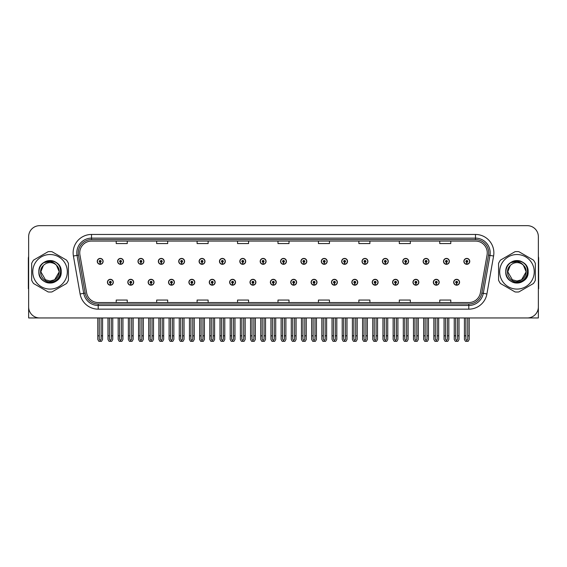 <?xml version="1.0" encoding="UTF-8"?>
<svg xmlns="http://www.w3.org/2000/svg" width="567" height="567" viewBox="0 0 567 567"><rect width="100%" height="100%" fill="white"/><g stroke="black" fill="none" stroke-linecap="round" stroke-linejoin="round"><path stroke-width="0.85" d="M412.953 282.253A2.941 2.941 0 0 0 415.894 285.194A2.941 2.941 0 0 0 418.836 282.253A2.941 2.941 0 0 0 415.894 279.311A2.941 2.941 0 0 0 412.953 282.253M392.584 282.253A2.941 2.941 0 0 0 395.525 285.194A2.941 2.941 0 0 0 398.466 282.253A2.941 2.941 0 0 0 395.525 279.311A2.941 2.941 0 0 0 392.584 282.253M372.214 282.253A2.941 2.941 0 0 0 375.156 285.194A2.941 2.941 0 0 0 378.097 282.253A2.941 2.941 0 0 0 375.156 279.311A2.941 2.941 0 0 0 372.214 282.253M351.845 282.253A2.941 2.941 0 0 0 354.786 285.194A2.941 2.941 0 0 0 357.727 282.253A2.941 2.941 0 0 0 354.786 279.311A2.941 2.941 0 0 0 351.845 282.253M331.475 282.253A2.941 2.941 0 0 0 334.417 285.194A2.941 2.941 0 0 0 337.358 282.253A2.941 2.941 0 0 0 334.417 279.311A2.941 2.941 0 0 0 331.475 282.253M311.113 282.253A2.941 2.941 0 0 0 314.054 285.194A2.941 2.941 0 0 0 316.996 282.253A2.941 2.941 0 0 0 314.054 279.311A2.941 2.941 0 0 0 311.113 282.253M290.743 282.253A2.941 2.941 0 0 0 293.685 285.194A2.941 2.941 0 0 0 296.626 282.253A2.941 2.941 0 0 0 293.685 279.311A2.941 2.941 0 0 0 290.743 282.253M270.374 282.253A2.941 2.941 0 0 0 273.315 285.194A2.941 2.941 0 0 0 276.257 282.253A2.941 2.941 0 0 0 273.315 279.311A2.941 2.941 0 0 0 270.374 282.253M250.004 282.253A2.941 2.941 0 0 0 252.946 285.194A2.941 2.941 0 0 0 255.887 282.253A2.941 2.941 0 0 0 252.946 279.311A2.941 2.941 0 0 0 250.004 282.253M229.642 282.253A2.941 2.941 0 0 0 232.583 285.194A2.941 2.941 0 0 0 235.525 282.253A2.941 2.941 0 0 0 232.583 279.311A2.941 2.941 0 0 0 229.642 282.253M209.273 282.253A2.941 2.941 0 0 0 212.214 285.194A2.941 2.941 0 0 0 215.155 282.253A2.941 2.941 0 0 0 212.214 279.311A2.941 2.941 0 0 0 209.273 282.253M188.903 282.253A2.941 2.941 0 0 0 191.844 285.194A2.941 2.941 0 0 0 194.786 282.253A2.941 2.941 0 0 0 191.844 279.311A2.941 2.941 0 0 0 188.903 282.253M168.534 282.253A2.941 2.941 0 0 0 171.475 285.194A2.941 2.941 0 0 0 174.416 282.253A2.941 2.941 0 0 0 171.475 279.311A2.941 2.941 0 0 0 168.534 282.253M148.164 282.253A2.941 2.941 0 0 0 151.105 285.194A2.941 2.941 0 0 0 154.047 282.253A2.941 2.941 0 0 0 151.105 279.311A2.941 2.941 0 0 0 148.164 282.253M127.802 282.253A2.941 2.941 0 0 0 130.743 285.194A2.941 2.941 0 0 0 133.684 282.253A2.941 2.941 0 0 0 130.743 279.311A2.941 2.941 0 0 0 127.802 282.253M107.432 282.253A2.941 2.941 0 0 0 110.374 285.194A2.941 2.941 0 0 0 113.315 282.253A2.941 2.941 0 0 0 110.374 279.311A2.941 2.941 0 0 0 107.432 282.253M433.316 282.253A2.941 2.941 0 0 0 436.257 285.194A2.941 2.941 0 0 0 439.198 282.253A2.941 2.941 0 0 0 436.257 279.311A2.941 2.941 0 0 0 433.316 282.253M443.5 261.366A2.941 2.941 0 0 0 446.442 264.307A2.941 2.941 0 0 0 449.383 261.366A2.941 2.941 0 0 0 446.442 258.424A2.941 2.941 0 0 0 443.5 261.366M423.131 261.366A2.941 2.941 0 0 0 426.072 264.307A2.941 2.941 0 0 0 429.013 261.366A2.941 2.941 0 0 0 426.072 258.424A2.941 2.941 0 0 0 423.131 261.366M402.768 261.366A2.941 2.941 0 0 0 405.71 264.307A2.941 2.941 0 0 0 408.651 261.366A2.941 2.941 0 0 0 405.71 258.424A2.941 2.941 0 0 0 402.768 261.366M382.399 261.366A2.941 2.941 0 0 0 385.34 264.307A2.941 2.941 0 0 0 388.282 261.366A2.941 2.941 0 0 0 385.34 258.424A2.941 2.941 0 0 0 382.399 261.366M362.029 261.366A2.941 2.941 0 0 0 364.971 264.307A2.941 2.941 0 0 0 367.912 261.366A2.941 2.941 0 0 0 364.971 258.424A2.941 2.941 0 0 0 362.029 261.366M341.66 261.366A2.941 2.941 0 0 0 344.601 264.307A2.941 2.941 0 0 0 347.543 261.366A2.941 2.941 0 0 0 344.601 258.424A2.941 2.941 0 0 0 341.66 261.366M321.298 261.366A2.941 2.941 0 0 0 324.239 264.307A2.941 2.941 0 0 0 327.18 261.366A2.941 2.941 0 0 0 324.239 258.424A2.941 2.941 0 0 0 321.298 261.366M300.928 261.366A2.941 2.941 0 0 0 303.869 264.307A2.941 2.941 0 0 0 306.811 261.366A2.941 2.941 0 0 0 303.869 258.424A2.941 2.941 0 0 0 300.928 261.366M280.559 261.366A2.941 2.941 0 0 0 283.5 264.307A2.941 2.941 0 0 0 286.441 261.366A2.941 2.941 0 0 0 283.5 258.424A2.941 2.941 0 0 0 280.559 261.366M260.189 261.366A2.941 2.941 0 0 0 263.131 264.307A2.941 2.941 0 0 0 266.072 261.366A2.941 2.941 0 0 0 263.131 258.424A2.941 2.941 0 0 0 260.189 261.366M239.82 261.366A2.941 2.941 0 0 0 242.761 264.307A2.941 2.941 0 0 0 245.702 261.366A2.941 2.941 0 0 0 242.761 258.424A2.941 2.941 0 0 0 239.82 261.366M219.457 261.366A2.941 2.941 0 0 0 222.399 264.307A2.941 2.941 0 0 0 225.34 261.366A2.941 2.941 0 0 0 222.399 258.424A2.941 2.941 0 0 0 219.457 261.366M199.088 261.366A2.941 2.941 0 0 0 202.029 264.307A2.941 2.941 0 0 0 204.97 261.366A2.941 2.941 0 0 0 202.029 258.424A2.941 2.941 0 0 0 199.088 261.366M178.718 261.366A2.941 2.941 0 0 0 181.66 264.307A2.941 2.941 0 0 0 184.601 261.366A2.941 2.941 0 0 0 181.66 258.424A2.941 2.941 0 0 0 178.718 261.366M158.349 261.366A2.941 2.941 0 0 0 161.29 264.307A2.941 2.941 0 0 0 164.232 261.366A2.941 2.941 0 0 0 161.29 258.424A2.941 2.941 0 0 0 158.349 261.366M137.987 261.366A2.941 2.941 0 0 0 140.928 264.307A2.941 2.941 0 0 0 143.869 261.366A2.941 2.941 0 0 0 140.928 258.424A2.941 2.941 0 0 0 137.987 261.366M117.617 261.366A2.941 2.941 0 0 0 120.558 264.307A2.941 2.941 0 0 0 123.5 261.366A2.941 2.941 0 0 0 120.558 258.424A2.941 2.941 0 0 0 117.617 261.366M97.248 261.366A2.941 2.941 0 0 0 100.189 264.307A2.941 2.941 0 0 0 103.13 261.366A2.941 2.941 0 0 0 100.189 258.424A2.941 2.941 0 0 0 97.248 261.366M453.685 282.253A2.941 2.941 0 0 0 456.626 285.194A2.941 2.941 0 0 0 459.568 282.253A2.941 2.941 0 0 0 456.626 279.311A2.941 2.941 0 0 0 453.685 282.253M463.87 261.366A2.941 2.941 0 0 0 466.811 264.307A2.941 2.941 0 0 0 469.752 261.366A2.941 2.941 0 0 0 466.811 258.424A2.941 2.941 0 0 0 463.87 261.366M505.197 317.952L538.359 317.952L538.359 236.701A11.028 11.028 0 0 0 527.324 225.666L39.676 225.666A11.028 11.028 0 0 0 28.641 236.701L28.641 317.952L61.803 317.952M79.749 252.839A11.765 11.765 0 0 1 91.514 241.074L475.486 241.074A11.765 11.765 0 0 1 487.074 254.881L480.384 292.82A11.765 11.765 0 0 1 468.796 302.544L98.204 302.544A11.765 11.765 0 0 1 86.616 292.82L79.926 254.881A11.765 11.765 0 0 1 79.749 252.839M78.274 252.839A13.232 13.232 0 0 0 78.48 255.136L85.17 293.075A13.232 13.232 0 0 0 98.204 304.018L468.796 304.018A13.232 13.232 0 0 0 481.83 293.075L488.52 255.136A13.232 13.232 0 0 0 475.486 239.6L91.514 239.6A13.232 13.232 0 0 0 78.274 252.839M73.412 256.029A18.385 18.385 0 0 1 91.514 234.454L475.486 234.454A18.385 18.385 0 0 1 493.588 256.029L486.904 293.968A18.385 18.385 0 0 1 468.796 309.164L98.204 309.164A18.385 18.385 0 0 1 80.096 293.968L73.412 256.029L77.027 255.391A14.707 14.707 0 0 1 91.514 238.133L475.486 238.133A14.707 14.707 0 0 1 489.973 255.391L483.282 293.33A14.707 14.707 0 0 1 468.796 305.485L98.204 305.485A14.707 14.707 0 0 1 83.718 293.33L77.027 255.391A14.707 14.707 0 0 1 76.807 252.839M527.324 225.666L39.676 225.666M28.641 236.701L28.641 306.917A11.028 11.028 0 0 0 39.676 317.952L527.324 317.952A11.028 11.028 0 0 0 538.359 306.917L538.359 236.701M277.986 241.074L277.986 243.562L289.014 243.562L289.014 241.074M237.545 241.074L237.545 243.562L248.573 243.562L248.573 241.074M197.103 241.074L197.103 243.562L208.132 243.562L208.132 241.074M156.662 241.074L156.662 243.562L167.69 243.562L167.69 241.074M116.221 241.074L116.221 243.562L127.249 243.562L127.249 241.074M318.427 241.074L318.427 243.562L329.455 243.562L329.455 241.074M358.868 241.074L358.868 243.562L369.897 243.562L369.897 241.074M399.31 241.074L399.31 243.562L410.338 243.562L410.338 241.074M439.751 241.074L439.751 243.562L450.779 243.562L450.779 241.074M289.014 302.544L289.014 300.056L277.986 300.056L277.986 302.544M248.573 302.544L248.573 300.056L237.545 300.056L237.545 302.544M208.132 302.544L208.132 300.056L197.103 300.056L197.103 302.544M167.69 302.544L167.69 300.056L156.662 300.056L156.662 302.544M127.249 302.544L127.249 300.056L116.221 300.056L116.221 302.544M329.455 302.544L329.455 300.056L318.427 300.056L318.427 302.544M369.897 302.544L369.897 300.056L358.868 300.056L358.868 302.544M410.338 302.544L410.338 300.056L399.31 300.056L399.31 302.544M450.779 302.544L450.779 300.056L439.751 300.056L439.751 302.544M457.548 317.952L457.548 339.229L456.626 340.54L455.705 339.229L455.705 335.82L454.238 335.82L454.238 339.491L455.301 341.334L457.959 341.334L459.015 339.491L459.015 317.952M456.584 283.167L456.506 285.003A2.757 2.757 0 0 1 453.869 282.253A2.757 2.757 0 0 1 456.626 279.496A2.757 2.757 0 0 1 459.383 282.253A2.757 2.757 0 0 1 456.747 285.003L456.669 283.167A0.921 0.921 0 0 0 457.548 282.253A0.921 0.921 0 0 0 456.626 281.331A0.921 0.921 0 0 0 455.705 282.253A0.921 0.921 0 0 0 456.584 283.167L456.612 282.614A0.369 0.369 0 0 1 456.258 282.253A0.369 0.369 0 0 1 456.626 281.884A0.369 0.369 0 0 1 456.995 282.253A0.369 0.369 0 0 1 456.641 282.614L456.669 283.167M454.238 317.952L454.238 335.82M455.705 317.952L455.705 335.82M457.548 335.82L459.015 335.82M467.732 317.952L467.732 339.229L466.811 340.54L465.89 339.229L465.89 335.82L464.423 335.82L464.423 339.491L465.486 341.334L468.136 341.334L469.2 339.491L469.2 317.952M466.769 262.287L466.691 264.123A2.757 2.757 0 0 1 464.054 261.366A2.757 2.757 0 0 1 466.811 258.609A2.757 2.757 0 0 1 469.568 261.366A2.757 2.757 0 0 1 466.932 264.123L466.854 262.287A0.921 0.921 0 0 0 467.732 261.366A0.921 0.921 0 0 0 466.811 260.451A0.921 0.921 0 0 0 465.89 261.366A0.921 0.921 0 0 0 466.769 262.287L466.797 261.734A0.369 0.369 0 0 1 466.443 261.366A0.369 0.369 0 0 1 466.811 260.997A0.369 0.369 0 0 1 467.18 261.366A0.369 0.369 0 0 1 466.825 261.734L466.854 262.287M464.423 317.952L464.423 335.82M465.89 317.952L465.89 335.82M467.732 335.82L469.2 335.82M437.178 317.952L437.178 339.229L436.257 340.54L435.343 339.229L435.343 335.82L433.868 335.82L433.868 339.491L434.932 341.334L437.589 341.334L438.645 339.491L438.645 317.952M436.221 283.167L436.136 285.003A2.757 2.757 0 0 1 433.5 282.253A2.757 2.757 0 0 1 436.257 279.496A2.757 2.757 0 0 1 439.014 282.253A2.757 2.757 0 0 1 436.377 285.003L436.299 283.167A0.921 0.921 0 0 0 437.178 282.253A0.921 0.921 0 0 0 436.257 281.331A0.921 0.921 0 0 0 435.343 282.253A0.921 0.921 0 0 0 436.221 283.167L436.243 282.614A0.369 0.369 0 0 1 435.888 282.253A0.369 0.369 0 0 1 436.257 281.884A0.369 0.369 0 0 1 436.625 282.253A0.369 0.369 0 0 1 436.278 282.614L436.299 283.167M433.868 317.952L433.868 335.82M435.343 317.952L435.343 335.82M437.178 335.82L438.645 335.82M416.809 317.952L416.809 339.229L415.894 340.54L414.973 339.229L414.973 335.82L413.499 335.82L413.499 339.491L414.562 341.334L417.22 341.334L418.283 339.491L418.283 317.952M415.852 283.167L415.774 285.003A2.757 2.757 0 0 1 413.13 282.253A2.757 2.757 0 0 1 415.894 279.496A2.757 2.757 0 0 1 418.652 282.253A2.757 2.757 0 0 1 416.015 285.003L415.93 283.167A0.921 0.921 0 0 0 416.809 282.253A0.921 0.921 0 0 0 415.894 281.331A0.921 0.921 0 0 0 414.973 282.253A0.921 0.921 0 0 0 415.852 283.167L415.873 282.614A0.369 0.369 0 0 1 415.526 282.253A0.369 0.369 0 0 1 415.894 281.884A0.369 0.369 0 0 1 416.256 282.253A0.369 0.369 0 0 1 415.909 282.614L415.93 283.167M413.499 317.952L413.499 335.82M414.973 317.952L414.973 335.82M416.809 335.82L418.283 335.82M396.439 317.952L396.439 339.229L395.525 340.54L394.604 339.229L394.604 335.82L393.137 335.82L393.137 339.491L394.193 341.334L396.85 341.334L397.914 339.491L397.914 317.952M395.483 283.167L395.405 285.003A2.757 2.757 0 0 1 392.768 282.253A2.757 2.757 0 0 1 395.525 279.496A2.757 2.757 0 0 1 398.282 282.253A2.757 2.757 0 0 1 395.646 285.003L395.56 283.167A0.921 0.921 0 0 0 396.439 282.253A0.921 0.921 0 0 0 395.525 281.331A0.921 0.921 0 0 0 394.604 282.253A0.921 0.921 0 0 0 395.483 283.167L395.511 282.614A0.369 0.369 0 0 1 395.156 282.253A0.369 0.369 0 0 1 395.525 281.884A0.369 0.369 0 0 1 395.894 282.253A0.369 0.369 0 0 1 395.539 282.614L395.56 283.167M393.137 317.952L393.137 335.82M394.604 317.952L394.604 335.82M396.439 335.82L397.914 335.82M447.363 317.952L447.363 339.229L446.442 340.54L445.527 339.229L445.527 335.82L444.053 335.82L444.053 339.491L445.116 341.334L447.774 341.334L448.83 339.491L448.83 317.952M446.406 262.287L446.321 264.123A2.757 2.757 0 0 1 443.685 261.366A2.757 2.757 0 0 1 446.442 258.609A2.757 2.757 0 0 1 449.199 261.366A2.757 2.757 0 0 1 446.562 264.123L446.484 262.287A0.921 0.921 0 0 0 447.363 261.366A0.921 0.921 0 0 0 446.442 260.451A0.921 0.921 0 0 0 445.527 261.366A0.921 0.921 0 0 0 446.406 262.287L446.427 261.734A0.369 0.369 0 0 1 446.073 261.366A0.369 0.369 0 0 1 446.442 260.997A0.369 0.369 0 0 1 446.81 261.366A0.369 0.369 0 0 1 446.456 261.734L446.484 262.287M444.053 317.952L444.053 335.82M445.527 317.952L445.527 335.82M447.363 335.82L448.83 335.82M426.994 317.952L426.994 339.229L426.072 340.54L425.158 339.229L425.158 335.82L423.684 335.82L423.684 339.491L424.747 341.334L427.405 341.334L428.468 339.491L428.468 317.952M426.037 262.287L425.952 264.123A2.757 2.757 0 0 1 423.315 261.366A2.757 2.757 0 0 1 426.072 258.609A2.757 2.757 0 0 1 428.829 261.366A2.757 2.757 0 0 1 426.193 264.123L426.115 262.287A0.921 0.921 0 0 0 426.994 261.366A0.921 0.921 0 0 0 426.072 260.451A0.921 0.921 0 0 0 425.158 261.366A0.921 0.921 0 0 0 426.037 262.287L426.058 261.734A0.369 0.369 0 0 1 425.711 261.366A0.369 0.369 0 0 1 426.072 260.997A0.369 0.369 0 0 1 426.441 261.366A0.369 0.369 0 0 1 426.093 261.734L426.115 262.287M423.684 317.952L423.684 335.82M425.158 317.952L425.158 335.82M426.994 335.82L428.468 335.82M406.624 317.952L406.624 339.229L405.71 340.54L404.788 339.229L404.788 335.82L403.314 335.82L403.314 339.491L404.377 341.334L407.035 341.334L408.098 339.491L408.098 317.952M405.667 262.287L405.589 264.123A2.757 2.757 0 0 1 402.953 261.366A2.757 2.757 0 0 1 405.71 258.609A2.757 2.757 0 0 1 408.467 261.366A2.757 2.757 0 0 1 405.83 264.123L405.745 262.287A0.921 0.921 0 0 0 406.624 261.366A0.921 0.921 0 0 0 405.71 260.451A0.921 0.921 0 0 0 404.788 261.366A0.921 0.921 0 0 0 405.667 262.287L405.688 261.734A0.369 0.369 0 0 1 405.341 261.366A0.369 0.369 0 0 1 405.71 260.997A0.369 0.369 0 0 1 406.078 261.366A0.369 0.369 0 0 1 405.724 261.734L405.745 262.287M403.314 317.952L403.314 335.82M404.788 317.952L404.788 335.82M406.624 335.82L408.098 335.82M386.262 317.952L386.262 339.229L385.34 340.54L384.419 339.229L384.419 335.82L382.952 335.82L382.952 339.491L384.008 341.334L386.666 341.334L387.729 339.491L387.729 317.952M385.298 262.287L385.22 264.123A2.757 2.757 0 0 1 382.583 261.366A2.757 2.757 0 0 1 385.34 258.609A2.757 2.757 0 0 1 388.097 261.366A2.757 2.757 0 0 1 385.461 264.123L385.383 262.287A0.921 0.921 0 0 0 386.262 261.366A0.921 0.921 0 0 0 385.34 260.451A0.921 0.921 0 0 0 384.419 261.366A0.921 0.921 0 0 0 385.298 262.287L385.326 261.734A0.369 0.369 0 0 1 384.972 261.366A0.369 0.369 0 0 1 385.34 260.997A0.369 0.369 0 0 1 385.709 261.366A0.369 0.369 0 0 1 385.354 261.734L385.383 262.287M382.952 317.952L382.952 335.82M384.419 317.952L384.419 335.82M386.262 335.82L387.729 335.82M28.641 295.336L28.641 291.665M28.641 288.702A7.35 7.35 0 0 0 28.35 288.723L28.35 258.573A7.35 7.35 0 0 1 28.641 256.518M538.359 291.665L538.359 295.336M538.359 256.518A7.35 7.35 0 0 1 538.65 258.573L538.65 288.723A7.35 7.35 0 0 0 538.359 288.702M50.045 289.085A17.279 17.279 0 0 0 67.324 271.806A17.279 17.279 0 0 0 50.045 254.526A17.279 17.279 0 0 0 32.758 271.806A17.279 17.279 0 0 0 50.045 289.085M50.045 292.026A20.221 20.221 0 0 0 51.937 291.941L66.53 283.514A20.221 20.221 0 0 0 68.423 280.233L68.423 263.386A20.221 20.221 0 0 0 66.53 260.104L51.937 251.677A20.221 20.221 0 0 0 48.145 251.677L33.552 260.104A20.221 20.221 0 0 0 31.66 263.386L31.66 280.233A20.221 20.221 0 0 0 33.552 283.514L48.145 291.941A20.221 20.221 0 0 0 50.045 292.026M54.737 261.798L53.496 261.174C50.619 260.281 47.826 260.487 45.112 261.77L43.914 262.599A11.056 11.056 0 0 0 50.045 282.869A11.056 11.056 0 0 0 54.737 261.798C64.702 266.022 61.002 282.756 50.045 281.87C41.972 282.061 37.238 270.962 43.368 265.491L40.852 271.806L45.445 279.772L50.045 280.998L45.445 279.772L40.852 271.806L43.368 265.491L40.852 271.806L45.445 279.772L50.045 280.998L54.638 279.772L59.23 271.806L56.48 265.25A9.192 9.192 0 0 0 43.368 265.491L40.852 271.806M50.045 280.998L54.638 279.772L59.23 271.806L56.48 265.25L59.23 271.806L54.638 279.772L50.045 280.998L54.638 279.772L59.23 271.806L56.48 265.25L59.23 271.806L54.638 279.772L50.045 280.998C57.912 281.402 62.455 270.579 56.48 265.25C54.822 263.18 52.674 261.947 50.045 261.557L43.914 262.599M59.23 271.806L56.48 265.25M52.937 261.011L45.317 261.678L52.937 261.011M61.222 271.806C61.909 257.383 38.173 257.383 38.861 271.806C38.478 280.077 48.663 285.952 55.63 281.494C62.98 277.688 62.98 265.93 55.63 262.124C48.663 257.659 38.478 263.542 38.861 271.806C39.01 276.023 40.874 279.255 44.453 281.494C51.42 285.952 61.605 280.077 61.222 271.806C61.605 263.542 51.42 257.659 44.453 262.124C37.103 265.93 37.103 277.688 44.453 281.494C48.181 283.472 51.902 283.472 55.63 281.494C62.98 277.688 62.98 265.93 55.63 262.124C48.663 257.659 38.478 263.542 38.861 271.806C38.173 286.236 61.909 286.236 61.222 271.806C61.605 263.542 51.42 257.659 44.453 262.124C37.103 265.93 37.103 277.688 44.453 281.494C48.181 283.472 51.902 283.472 55.63 281.494C62.98 277.688 62.98 265.93 55.63 262.124C48.663 257.659 38.478 263.542 38.861 271.806C38.478 280.077 48.663 285.952 55.63 281.494C62.98 277.688 62.98 265.93 55.63 262.124C48.663 257.659 38.478 263.542 38.861 271.806C38.173 286.236 61.909 286.236 61.222 271.806C61.605 263.542 51.42 257.659 44.453 262.124C37.103 265.93 37.103 277.688 44.453 281.494C48.181 283.472 51.902 283.472 55.63 281.494C62.98 277.688 62.98 265.93 55.63 262.124C48.663 257.659 38.478 263.542 38.861 271.806C39.01 276.023 40.874 279.255 44.453 281.494C51.42 285.952 61.605 280.077 61.222 271.806C60.896 266.568 58.323 263.024 53.496 261.174M516.955 289.085A17.279 17.279 0 0 0 534.242 271.806A17.279 17.279 0 0 0 516.955 254.526A17.279 17.279 0 0 0 499.676 271.806A17.279 17.279 0 0 0 516.955 289.085M516.955 292.026A20.221 20.221 0 0 0 518.855 291.941L533.448 283.514A20.221 20.221 0 0 0 535.34 280.233L535.34 263.386A20.221 20.221 0 0 0 533.448 260.104L518.855 251.677A20.221 20.221 0 0 0 515.063 251.677L500.47 260.104A20.221 20.221 0 0 0 498.577 263.386L498.577 280.233A20.221 20.221 0 0 0 500.47 283.514L515.063 291.941A20.221 20.221 0 0 0 516.955 292.026M516.955 280.998C524.829 281.402 529.372 270.579 523.398 265.25L526.148 271.806L521.555 279.772L516.955 280.998L521.555 279.772L526.148 271.806L523.398 265.25L526.148 271.806L521.555 279.772L516.955 280.998L512.362 279.772L507.77 271.806L510.286 265.491L507.77 271.806L510.286 265.491L507.77 271.806L512.362 279.772L516.955 280.998L521.555 279.772L526.148 271.806L523.398 265.25A9.192 9.192 0 0 0 510.286 265.491L507.77 271.806L512.362 279.772L516.955 280.998L521.555 279.772L526.148 271.806L523.398 265.25L526.148 271.806M510.286 265.491C504.155 270.962 508.89 282.061 516.955 281.87C527.92 282.756 531.619 266.022 521.654 261.798L520.414 261.174C517.536 260.281 514.744 260.487 512.029 261.77L510.832 262.599A11.056 11.056 0 0 0 516.955 282.869A11.056 11.056 0 0 0 521.654 261.798M510.832 262.599L516.955 261.557C519.592 261.947 521.739 263.18 523.398 265.25M519.854 261.011L512.235 261.678M528.139 271.806C528.827 257.383 505.091 257.383 505.778 271.806C505.395 280.077 515.58 285.952 522.547 281.494C529.897 277.688 529.897 265.93 522.547 262.124C515.58 257.659 505.395 263.542 505.778 271.806C505.927 276.023 507.791 279.255 511.37 281.494C518.337 285.952 528.522 280.077 528.139 271.806C528.522 263.542 518.337 257.659 511.37 262.124C504.02 265.93 504.02 277.688 511.37 281.494C515.098 283.472 518.819 283.472 522.547 281.494C529.897 277.688 529.897 265.93 522.547 262.124C515.58 257.659 505.395 263.542 505.778 271.806C505.091 286.236 528.827 286.236 528.139 271.806C528.522 263.542 518.337 257.659 511.37 262.124C504.02 265.93 504.02 277.688 511.37 281.494C515.098 283.472 518.819 283.472 522.547 281.494C529.897 277.688 529.897 265.93 522.547 262.124C515.58 257.659 505.395 263.542 505.778 271.806C505.395 280.077 515.58 285.952 522.547 281.494C529.897 277.688 529.897 265.93 522.547 262.124C515.58 257.659 505.395 263.542 505.778 271.806C505.091 286.236 528.827 286.236 528.139 271.806C528.522 263.542 518.337 257.659 511.37 262.124C504.02 265.93 504.02 277.688 511.37 281.494C515.098 283.472 518.819 283.472 522.547 281.494C529.897 277.688 529.897 265.93 522.547 262.124C515.58 257.659 505.395 263.542 505.778 271.806C505.927 276.023 507.791 279.255 511.37 281.494C518.337 285.952 528.522 280.077 528.139 271.806C527.813 266.568 525.24 263.024 520.414 261.174M376.077 317.952L376.077 339.229L375.156 340.54L374.234 339.229L374.234 335.82L372.767 335.82L372.767 339.491L373.83 341.334L376.481 341.334L377.544 339.491L377.544 317.952M375.113 283.167L375.035 285.003A2.757 2.757 0 0 1 372.399 282.253A2.757 2.757 0 0 1 375.156 279.496A2.757 2.757 0 0 1 377.913 282.253A2.757 2.757 0 0 1 375.276 285.003L375.198 283.167A0.921 0.921 0 0 0 376.077 282.253A0.921 0.921 0 0 0 375.156 281.331A0.921 0.921 0 0 0 374.234 282.253A0.921 0.921 0 0 0 375.113 283.167L375.141 282.614A0.369 0.369 0 0 1 374.787 282.253A0.369 0.369 0 0 1 375.156 281.884A0.369 0.369 0 0 1 375.524 282.253A0.369 0.369 0 0 1 375.17 282.614L375.198 283.167M372.767 317.952L372.767 335.82M374.234 317.952L374.234 335.82M376.077 335.82L377.544 335.82M355.707 317.952L355.707 339.229L354.786 340.54L353.872 339.229L353.872 335.82L352.398 335.82L352.398 339.491L353.461 341.334L356.119 341.334L357.175 339.491L357.175 317.952M354.751 283.167L354.666 285.003A2.757 2.757 0 0 1 352.029 282.253A2.757 2.757 0 0 1 354.786 279.496A2.757 2.757 0 0 1 357.543 282.253A2.757 2.757 0 0 1 354.907 285.003L354.829 283.167A0.921 0.921 0 0 0 355.707 282.253A0.921 0.921 0 0 0 354.786 281.331A0.921 0.921 0 0 0 353.872 282.253A0.921 0.921 0 0 0 354.751 283.167L354.772 282.614A0.369 0.369 0 0 1 354.418 282.253A0.369 0.369 0 0 1 354.786 281.884A0.369 0.369 0 0 1 355.155 282.253A0.369 0.369 0 0 1 354.8 282.614L354.829 283.167M352.398 317.952L352.398 335.82M353.872 317.952L353.872 335.82M355.707 335.82L357.175 335.82M335.338 317.952L335.338 339.229L334.417 340.54L333.502 339.229L333.502 335.82L332.028 335.82L332.028 339.491L333.091 341.334L335.749 341.334L336.812 339.491L336.812 317.952M334.381 283.167L334.296 285.003A2.757 2.757 0 0 1 331.66 282.253A2.757 2.757 0 0 1 334.417 279.496A2.757 2.757 0 0 1 337.174 282.253A2.757 2.757 0 0 1 334.537 285.003L334.459 283.167A0.921 0.921 0 0 0 335.338 282.253A0.921 0.921 0 0 0 334.417 281.331A0.921 0.921 0 0 0 333.502 282.253A0.921 0.921 0 0 0 334.381 283.167L334.402 282.614A0.369 0.369 0 0 1 334.055 282.253A0.369 0.369 0 0 1 334.417 281.884A0.369 0.369 0 0 1 334.785 282.253A0.369 0.369 0 0 1 334.438 282.614L334.459 283.167M332.028 317.952L332.028 335.82M333.502 317.952L333.502 335.82M335.338 335.82L336.812 335.82M365.892 317.952L365.892 339.229L364.971 340.54L364.049 339.229L364.049 335.82L362.582 335.82L362.582 339.491L363.645 341.334L366.303 341.334L367.359 339.491L367.359 317.952M364.928 262.287L364.85 264.123A2.757 2.757 0 0 1 362.214 261.366A2.757 2.757 0 0 1 364.971 258.609A2.757 2.757 0 0 1 367.728 261.366A2.757 2.757 0 0 1 365.091 264.123L365.013 262.287A0.921 0.921 0 0 0 365.892 261.366A0.921 0.921 0 0 0 364.971 260.451A0.921 0.921 0 0 0 364.049 261.366A0.921 0.921 0 0 0 364.928 262.287L364.957 261.734A0.369 0.369 0 0 1 364.602 261.366A0.369 0.369 0 0 1 364.971 260.997A0.369 0.369 0 0 1 365.339 261.366A0.369 0.369 0 0 1 364.985 261.734L365.013 262.287M362.582 317.952L362.582 335.82M364.049 317.952L364.049 335.82M365.892 335.82L367.359 335.82M345.523 317.952L345.523 339.229L344.601 340.54L343.687 339.229L343.687 335.82L342.213 335.82L342.213 339.491L343.276 341.334L345.934 341.334L346.997 339.491L346.997 317.952M344.566 262.287L344.481 264.123A2.757 2.757 0 0 1 341.844 261.366A2.757 2.757 0 0 1 344.601 258.609A2.757 2.757 0 0 1 347.358 261.366A2.757 2.757 0 0 1 344.722 264.123L344.644 262.287A0.921 0.921 0 0 0 345.523 261.366A0.921 0.921 0 0 0 344.601 260.451A0.921 0.921 0 0 0 343.687 261.366A0.921 0.921 0 0 0 344.566 262.287L344.587 261.734A0.369 0.369 0 0 1 344.233 261.366A0.369 0.369 0 0 1 344.601 260.997A0.369 0.369 0 0 1 344.97 261.366A0.369 0.369 0 0 1 344.623 261.734L344.644 262.287M342.213 317.952L342.213 335.82M343.687 317.952L343.687 335.82M345.523 335.82L346.997 335.82M325.153 317.952L325.153 339.229L324.239 340.54L323.318 339.229L323.318 335.82L321.843 335.82L321.843 339.491L322.906 341.334L325.564 341.334L326.627 339.491L326.627 317.952M324.196 262.287L324.118 264.123A2.757 2.757 0 0 1 321.482 261.366A2.757 2.757 0 0 1 324.239 258.609A2.757 2.757 0 0 1 326.996 261.366A2.757 2.757 0 0 1 324.359 264.123L324.274 262.287A0.921 0.921 0 0 0 325.153 261.366A0.921 0.921 0 0 0 324.239 260.451A0.921 0.921 0 0 0 323.318 261.366A0.921 0.921 0 0 0 324.196 262.287L324.218 261.734A0.369 0.369 0 0 1 323.87 261.366A0.369 0.369 0 0 1 324.239 260.997A0.369 0.369 0 0 1 324.6 261.366A0.369 0.369 0 0 1 324.253 261.734L324.274 262.287M321.843 317.952L321.843 335.82M323.318 317.952L323.318 335.82M325.153 335.82L326.627 335.82M314.969 317.952L314.969 339.229L314.054 340.54L313.133 339.229L313.133 335.82L311.659 335.82L311.659 339.491L312.722 341.334L315.38 341.334L316.443 339.491L316.443 317.952M314.012 283.167L313.934 285.003A2.757 2.757 0 0 1 311.297 282.253A2.757 2.757 0 0 1 314.054 279.496A2.757 2.757 0 0 1 316.811 282.253A2.757 2.757 0 0 1 314.175 285.003L314.09 283.167A0.921 0.921 0 0 0 314.969 282.253A0.921 0.921 0 0 0 314.054 281.331A0.921 0.921 0 0 0 313.133 282.253A0.921 0.921 0 0 0 314.012 283.167L314.033 282.614A0.369 0.369 0 0 1 313.686 282.253A0.369 0.369 0 0 1 314.054 281.884A0.369 0.369 0 0 1 314.423 282.253A0.369 0.369 0 0 1 314.068 282.614L314.09 283.167M311.659 317.952L311.659 335.82M313.133 317.952L313.133 335.82M314.969 335.82L316.443 335.82M294.606 317.952L294.606 339.229L293.685 340.54L292.763 339.229L292.763 335.82L291.296 335.82L291.296 339.491L292.352 341.334L295.01 341.334L296.073 339.491L296.073 317.952M293.642 283.167L293.564 285.003A2.757 2.757 0 0 1 290.928 282.253A2.757 2.757 0 0 1 293.685 279.496A2.757 2.757 0 0 1 296.442 282.253A2.757 2.757 0 0 1 293.805 285.003L293.727 283.167A0.921 0.921 0 0 0 294.606 282.253A0.921 0.921 0 0 0 293.685 281.331A0.921 0.921 0 0 0 292.763 282.253A0.921 0.921 0 0 0 293.642 283.167L293.671 282.614A0.369 0.369 0 0 1 293.316 282.253A0.369 0.369 0 0 1 293.685 281.884A0.369 0.369 0 0 1 294.053 282.253A0.369 0.369 0 0 1 293.699 282.614L293.727 283.167M291.296 317.952L291.296 335.82M292.763 317.952L292.763 335.82M294.606 335.82L296.073 335.82M274.237 317.952L274.237 339.229L273.315 340.54L272.394 339.229L272.394 335.82L270.927 335.82L270.927 339.491L271.99 341.334L274.648 341.334L275.704 339.491L275.704 317.952M273.273 283.167L273.195 285.003A2.757 2.757 0 0 1 270.558 282.253A2.757 2.757 0 0 1 273.315 279.496A2.757 2.757 0 0 1 276.072 282.253A2.757 2.757 0 0 1 273.436 285.003L273.358 283.167A0.921 0.921 0 0 0 274.237 282.253A0.921 0.921 0 0 0 273.315 281.331A0.921 0.921 0 0 0 272.394 282.253A0.921 0.921 0 0 0 273.273 283.167L273.301 282.614A0.369 0.369 0 0 1 272.947 282.253A0.369 0.369 0 0 1 273.315 281.884A0.369 0.369 0 0 1 273.684 282.253A0.369 0.369 0 0 1 273.329 282.614L273.358 283.167M270.927 317.952L270.927 335.82M272.394 317.952L272.394 335.82M274.237 335.82L275.704 335.82M253.867 317.952L253.867 339.229L252.946 340.54L252.032 339.229L252.032 335.82L250.557 335.82L250.557 339.491L251.62 341.334L254.278 341.334L255.341 339.491L255.341 317.952M252.91 283.167L252.825 285.003A2.757 2.757 0 0 1 250.189 282.253A2.757 2.757 0 0 1 252.946 279.496A2.757 2.757 0 0 1 255.703 282.253A2.757 2.757 0 0 1 253.066 285.003L252.988 283.167A0.921 0.921 0 0 0 253.867 282.253A0.921 0.921 0 0 0 252.946 281.331A0.921 0.921 0 0 0 252.032 282.253A0.921 0.921 0 0 0 252.91 283.167L252.932 282.614A0.369 0.369 0 0 1 252.577 282.253A0.369 0.369 0 0 1 252.946 281.884A0.369 0.369 0 0 1 253.314 282.253A0.369 0.369 0 0 1 252.967 282.614L252.988 283.167M250.557 317.952L250.557 335.82M252.032 317.952L252.032 335.82M253.867 335.82L255.341 335.82M233.498 317.952L233.498 339.229L232.583 340.54L231.662 339.229L231.662 335.82L230.188 335.82L230.188 339.491L231.251 341.334L233.909 341.334L234.972 339.491L234.972 317.952M232.541 283.167L232.463 285.003A2.757 2.757 0 0 1 229.826 282.253A2.757 2.757 0 0 1 232.583 279.496A2.757 2.757 0 0 1 235.34 282.253A2.757 2.757 0 0 1 232.704 285.003L232.619 283.167A0.921 0.921 0 0 0 233.498 282.253A0.921 0.921 0 0 0 232.583 281.331A0.921 0.921 0 0 0 231.662 282.253A0.921 0.921 0 0 0 232.541 283.167L232.562 282.614A0.369 0.369 0 0 1 232.215 282.253A0.369 0.369 0 0 1 232.583 281.884A0.369 0.369 0 0 1 232.945 282.253A0.369 0.369 0 0 1 232.598 282.614L232.619 283.167M230.188 317.952L230.188 335.82M231.662 317.952L231.662 335.82M233.498 335.82L234.972 335.82M304.784 317.952L304.784 339.229L303.869 340.54L302.948 339.229L302.948 335.82L301.481 335.82L301.481 339.491L302.537 341.334L305.195 341.334L306.258 339.491L306.258 317.952M303.827 262.287L303.749 264.123A2.757 2.757 0 0 1 301.112 261.366A2.757 2.757 0 0 1 303.869 258.609A2.757 2.757 0 0 1 306.627 261.366A2.757 2.757 0 0 1 303.99 264.123L303.905 262.287A0.921 0.921 0 0 0 304.784 261.366A0.921 0.921 0 0 0 303.869 260.451A0.921 0.921 0 0 0 302.948 261.366A0.921 0.921 0 0 0 303.827 262.287L303.855 261.734A0.369 0.369 0 0 1 303.501 261.366A0.369 0.369 0 0 1 303.869 260.997A0.369 0.369 0 0 1 304.238 261.366A0.369 0.369 0 0 1 303.884 261.734L303.905 262.287M301.481 317.952L301.481 335.82M302.948 317.952L302.948 335.82M304.784 335.82L306.258 335.82M284.421 317.952L284.421 339.229L283.5 340.54L282.579 339.229L282.579 335.82L281.112 335.82L281.112 339.491L282.175 341.334L284.825 341.334L285.888 339.491L285.888 317.952M283.457 262.287L283.38 264.123A2.757 2.757 0 0 1 280.743 261.366A2.757 2.757 0 0 1 283.5 258.609A2.757 2.757 0 0 1 286.257 261.366A2.757 2.757 0 0 1 283.62 264.123L283.543 262.287A0.921 0.921 0 0 0 284.421 261.366A0.921 0.921 0 0 0 283.5 260.451A0.921 0.921 0 0 0 282.579 261.366A0.921 0.921 0 0 0 283.457 262.287L283.486 261.734A0.369 0.369 0 0 1 283.131 261.366A0.369 0.369 0 0 1 283.5 260.997A0.369 0.369 0 0 1 283.869 261.366A0.369 0.369 0 0 1 283.514 261.734L283.543 262.287M281.112 317.952L281.112 335.82M282.579 317.952L282.579 335.82M284.421 335.82L285.888 335.82M264.052 317.952L264.052 339.229L263.131 340.54L262.216 339.229L262.216 335.82L260.742 335.82L260.742 339.491L261.805 341.334L264.463 341.334L265.519 339.491L265.519 317.952M263.095 262.287L263.01 264.123A2.757 2.757 0 0 1 260.373 261.366A2.757 2.757 0 0 1 263.131 258.609A2.757 2.757 0 0 1 265.888 261.366A2.757 2.757 0 0 1 263.251 264.123L263.173 262.287A0.921 0.921 0 0 0 264.052 261.366A0.921 0.921 0 0 0 263.131 260.451A0.921 0.921 0 0 0 262.216 261.366A0.921 0.921 0 0 0 263.095 262.287L263.116 261.734A0.369 0.369 0 0 1 262.762 261.366A0.369 0.369 0 0 1 263.131 260.997A0.369 0.369 0 0 1 263.499 261.366A0.369 0.369 0 0 1 263.145 261.734L263.173 262.287M260.742 317.952L260.742 335.82M262.216 317.952L262.216 335.82M264.052 335.82L265.519 335.82M243.682 317.952L243.682 339.229L242.761 340.54L241.847 339.229L241.847 335.82L240.373 335.82L240.373 339.491L241.436 341.334L244.093 341.334L245.157 339.491L245.157 317.952M242.726 262.287L242.641 264.123A2.757 2.757 0 0 1 240.004 261.366A2.757 2.757 0 0 1 242.761 258.609A2.757 2.757 0 0 1 245.518 261.366A2.757 2.757 0 0 1 242.882 264.123L242.804 262.287A0.921 0.921 0 0 0 243.682 261.366A0.921 0.921 0 0 0 242.761 260.451A0.921 0.921 0 0 0 241.847 261.366A0.921 0.921 0 0 0 242.726 262.287L242.747 261.734A0.369 0.369 0 0 1 242.4 261.366A0.369 0.369 0 0 1 242.761 260.997A0.369 0.369 0 0 1 243.13 261.366A0.369 0.369 0 0 1 242.782 261.734L242.804 262.287M240.373 317.952L240.373 335.82M241.847 317.952L241.847 335.82M243.682 335.82L245.157 335.82M223.313 317.952L223.313 339.229L222.399 340.54L221.477 339.229L221.477 335.82L220.003 335.82L220.003 339.491L221.066 341.334L223.724 341.334L224.787 339.491L224.787 317.952M222.356 262.287L222.278 264.123A2.757 2.757 0 0 1 219.642 261.366A2.757 2.757 0 0 1 222.399 258.609A2.757 2.757 0 0 1 225.156 261.366A2.757 2.757 0 0 1 222.519 264.123L222.434 262.287A0.921 0.921 0 0 0 223.313 261.366A0.921 0.921 0 0 0 222.399 260.451A0.921 0.921 0 0 0 221.477 261.366A0.921 0.921 0 0 0 222.356 262.287L222.377 261.734A0.369 0.369 0 0 1 222.03 261.366A0.369 0.369 0 0 1 222.399 260.997A0.369 0.369 0 0 1 222.767 261.366A0.369 0.369 0 0 1 222.413 261.734L222.434 262.287M220.003 317.952L220.003 335.82M221.477 317.952L221.477 335.82M223.313 335.82L224.787 335.82M213.128 317.952L213.128 339.229L212.214 340.54L211.293 339.229L211.293 335.82L209.825 335.82L209.825 339.491L210.881 341.334L213.539 341.334L214.602 339.491L214.602 317.952M212.171 283.167L212.093 285.003A2.757 2.757 0 0 1 209.457 282.253A2.757 2.757 0 0 1 212.214 279.496A2.757 2.757 0 0 1 214.971 282.253A2.757 2.757 0 0 1 212.334 285.003L212.249 283.167A0.921 0.921 0 0 0 213.128 282.253A0.921 0.921 0 0 0 212.214 281.331A0.921 0.921 0 0 0 211.293 282.253A0.921 0.921 0 0 0 212.171 283.167L212.2 282.614A0.369 0.369 0 0 1 211.845 282.253A0.369 0.369 0 0 1 212.214 281.884A0.369 0.369 0 0 1 212.582 282.253A0.369 0.369 0 0 1 212.228 282.614L212.249 283.167M209.825 317.952L209.825 335.82M211.293 317.952L211.293 335.82M213.128 335.82L214.602 335.82M192.766 317.952L192.766 339.229L191.844 340.54L190.923 339.229L190.923 335.82L189.456 335.82L189.456 339.491L190.519 341.334L193.17 341.334L194.233 339.491L194.233 317.952M191.802 283.167L191.724 285.003A2.757 2.757 0 0 1 189.087 282.253A2.757 2.757 0 0 1 191.844 279.496A2.757 2.757 0 0 1 194.601 282.253A2.757 2.757 0 0 1 191.965 285.003L191.887 283.167A0.921 0.921 0 0 0 192.766 282.253A0.921 0.921 0 0 0 191.844 281.331A0.921 0.921 0 0 0 190.923 282.253A0.921 0.921 0 0 0 191.802 283.167L191.83 282.614A0.369 0.369 0 0 1 191.476 282.253A0.369 0.369 0 0 1 191.844 281.884A0.369 0.369 0 0 1 192.213 282.253A0.369 0.369 0 0 1 191.859 282.614L191.887 283.167M189.456 317.952L189.456 335.82M190.923 317.952L190.923 335.82M192.766 335.82L194.233 335.82M172.396 317.952L172.396 339.229L171.475 340.54L170.561 339.229L170.561 335.82L169.086 335.82L169.086 339.491L170.15 341.334L172.807 341.334L173.863 339.491L173.863 317.952M171.44 283.167L171.354 285.003A2.757 2.757 0 0 1 168.718 282.253A2.757 2.757 0 0 1 171.475 279.496A2.757 2.757 0 0 1 174.232 282.253A2.757 2.757 0 0 1 171.595 285.003L171.517 283.167A0.921 0.921 0 0 0 172.396 282.253A0.921 0.921 0 0 0 171.475 281.331A0.921 0.921 0 0 0 170.561 282.253A0.921 0.921 0 0 0 171.44 283.167L171.461 282.614A0.369 0.369 0 0 1 171.106 282.253A0.369 0.369 0 0 1 171.475 281.884A0.369 0.369 0 0 1 171.844 282.253A0.369 0.369 0 0 1 171.489 282.614L171.517 283.167M169.086 317.952L169.086 335.82M170.561 317.952L170.561 335.82M172.396 335.82L173.863 335.82M152.027 317.952L152.027 339.229L151.105 340.54L150.191 339.229L150.191 335.82L148.717 335.82L148.717 339.491L149.78 341.334L152.438 341.334L153.501 339.491L153.501 317.952M151.07 283.167L150.985 285.003A2.757 2.757 0 0 1 148.348 282.253A2.757 2.757 0 0 1 151.105 279.496A2.757 2.757 0 0 1 153.87 282.253A2.757 2.757 0 0 1 151.226 285.003L151.148 283.167A0.921 0.921 0 0 0 152.027 282.253A0.921 0.921 0 0 0 151.105 281.331A0.921 0.921 0 0 0 150.191 282.253A0.921 0.921 0 0 0 151.07 283.167L151.091 282.614A0.369 0.369 0 0 1 150.744 282.253A0.369 0.369 0 0 1 151.105 281.884A0.369 0.369 0 0 1 151.474 282.253A0.369 0.369 0 0 1 151.127 282.614L151.148 283.167M148.717 317.952L148.717 335.82M150.191 317.952L150.191 335.82M152.027 335.82L153.501 335.82M131.657 317.952L131.657 339.229L130.743 340.54L129.822 339.229L129.822 335.82L128.355 335.82L128.355 339.491L129.411 341.334L132.068 341.334L133.132 339.491L133.132 317.952M130.701 283.167L130.623 285.003A2.757 2.757 0 0 1 127.986 282.253A2.757 2.757 0 0 1 130.743 279.496A2.757 2.757 0 0 1 133.5 282.253A2.757 2.757 0 0 1 130.864 285.003L130.779 283.167A0.921 0.921 0 0 0 131.657 282.253A0.921 0.921 0 0 0 130.743 281.331A0.921 0.921 0 0 0 129.822 282.253A0.921 0.921 0 0 0 130.701 283.167L130.722 282.614A0.369 0.369 0 0 1 130.375 282.253A0.369 0.369 0 0 1 130.743 281.884A0.369 0.369 0 0 1 131.112 282.253A0.369 0.369 0 0 1 130.757 282.614L130.779 283.167M128.355 317.952L128.355 335.82M129.822 317.952L129.822 335.82M131.657 335.82L133.132 335.82M111.295 317.952L111.295 339.229L110.374 340.54L109.452 339.229L109.452 335.82L107.985 335.82L107.985 339.491L109.041 341.334L111.699 341.334L112.762 339.491L112.762 317.952M110.331 283.167L110.253 285.003A2.757 2.757 0 0 1 107.617 282.253A2.757 2.757 0 0 1 110.374 279.496A2.757 2.757 0 0 1 113.131 282.253A2.757 2.757 0 0 1 110.494 285.003L110.416 283.167A0.921 0.921 0 0 0 111.295 282.253A0.921 0.921 0 0 0 110.374 281.331A0.921 0.921 0 0 0 109.452 282.253A0.921 0.921 0 0 0 110.331 283.167L110.359 282.614A0.369 0.369 0 0 1 110.005 282.253A0.369 0.369 0 0 1 110.374 281.884A0.369 0.369 0 0 1 110.742 282.253A0.369 0.369 0 0 1 110.388 282.614L110.416 283.167M107.985 317.952L107.985 335.82M109.452 317.952L109.452 335.82M111.295 335.82L112.762 335.82M202.951 317.952L202.951 339.229L202.029 340.54L201.108 339.229L201.108 335.82L199.641 335.82L199.641 339.491L200.697 341.334L203.355 341.334L204.418 339.491L204.418 317.952M201.987 262.287L201.909 264.123A2.757 2.757 0 0 1 199.272 261.366A2.757 2.757 0 0 1 202.029 258.609A2.757 2.757 0 0 1 204.786 261.366A2.757 2.757 0 0 1 202.15 264.123L202.072 262.287A0.921 0.921 0 0 0 202.951 261.366A0.921 0.921 0 0 0 202.029 260.451A0.921 0.921 0 0 0 201.108 261.366A0.921 0.921 0 0 0 201.987 262.287L202.015 261.734A0.369 0.369 0 0 1 201.661 261.366A0.369 0.369 0 0 1 202.029 260.997A0.369 0.369 0 0 1 202.398 261.366A0.369 0.369 0 0 1 202.043 261.734L202.072 262.287M199.641 317.952L199.641 335.82M201.108 317.952L201.108 335.82M202.951 335.82L204.418 335.82M182.581 317.952L182.581 339.229L181.66 340.54L180.738 339.229L180.738 335.82L179.271 335.82L179.271 339.491L180.334 341.334L182.992 341.334L184.048 339.491L184.048 317.952M181.617 262.287L181.539 264.123A2.757 2.757 0 0 1 178.903 261.366A2.757 2.757 0 0 1 181.66 258.609A2.757 2.757 0 0 1 184.417 261.366A2.757 2.757 0 0 1 181.78 264.123L181.702 262.287A0.921 0.921 0 0 0 182.581 261.366A0.921 0.921 0 0 0 181.66 260.451A0.921 0.921 0 0 0 180.738 261.366A0.921 0.921 0 0 0 181.617 262.287L181.646 261.734A0.369 0.369 0 0 1 181.291 261.366A0.369 0.369 0 0 1 181.66 260.997A0.369 0.369 0 0 1 182.028 261.366A0.369 0.369 0 0 1 181.674 261.734L181.702 262.287M179.271 317.952L179.271 335.82M180.738 317.952L180.738 335.82M182.581 335.82L184.048 335.82M162.212 317.952L162.212 339.229L161.29 340.54L160.376 339.229L160.376 335.82L158.902 335.82L158.902 339.491L159.965 341.334L162.623 341.334L163.686 339.491L163.686 317.952M161.255 262.287L161.17 264.123A2.757 2.757 0 0 1 158.533 261.366A2.757 2.757 0 0 1 161.29 258.609A2.757 2.757 0 0 1 164.047 261.366A2.757 2.757 0 0 1 161.411 264.123L161.333 262.287A0.921 0.921 0 0 0 162.212 261.366A0.921 0.921 0 0 0 161.29 260.451A0.921 0.921 0 0 0 160.376 261.366A0.921 0.921 0 0 0 161.255 262.287L161.276 261.734A0.369 0.369 0 0 1 160.922 261.366A0.369 0.369 0 0 1 161.29 260.997A0.369 0.369 0 0 1 161.659 261.366A0.369 0.369 0 0 1 161.311 261.734L161.333 262.287M158.902 317.952L158.902 335.82M160.376 317.952L160.376 335.82M162.212 335.82L163.686 335.82M141.842 317.952L141.842 339.229L140.928 340.54L140.006 339.229L140.006 335.82L138.532 335.82L138.532 339.491L139.595 341.334L142.253 341.334L143.316 339.491L143.316 317.952M140.885 262.287L140.807 264.123A2.757 2.757 0 0 1 138.171 261.366A2.757 2.757 0 0 1 140.928 258.609A2.757 2.757 0 0 1 143.685 261.366A2.757 2.757 0 0 1 141.048 264.123L140.963 262.287A0.921 0.921 0 0 0 141.842 261.366A0.921 0.921 0 0 0 140.928 260.451A0.921 0.921 0 0 0 140.006 261.366A0.921 0.921 0 0 0 140.885 262.287L140.907 261.734A0.369 0.369 0 0 1 140.559 261.366A0.369 0.369 0 0 1 140.928 260.997A0.369 0.369 0 0 1 141.289 261.366A0.369 0.369 0 0 1 140.942 261.734L140.963 262.287M138.532 317.952L138.532 335.82M140.006 317.952L140.006 335.82M141.842 335.82L143.316 335.82M121.473 317.952L121.473 339.229L120.558 340.54L119.637 339.229L119.637 335.82L118.17 335.82L118.17 339.491L119.226 341.334L121.884 341.334L122.947 339.491L122.947 317.952M120.516 262.287L120.438 264.123A2.757 2.757 0 0 1 117.801 261.366A2.757 2.757 0 0 1 120.558 258.609A2.757 2.757 0 0 1 123.315 261.366A2.757 2.757 0 0 1 120.679 264.123L120.594 262.287A0.921 0.921 0 0 0 121.473 261.366A0.921 0.921 0 0 0 120.558 260.451A0.921 0.921 0 0 0 119.637 261.366A0.921 0.921 0 0 0 120.516 262.287L120.544 261.734A0.369 0.369 0 0 1 120.19 261.366A0.369 0.369 0 0 1 120.558 260.997A0.369 0.369 0 0 1 120.927 261.366A0.369 0.369 0 0 1 120.573 261.734L120.594 262.287M118.17 317.952L118.17 335.82M119.637 317.952L119.637 335.82M121.473 335.82L122.947 335.82M101.11 317.952L101.11 339.229L100.189 340.54L99.268 339.229L99.268 335.82L97.8 335.82L97.8 339.491L98.864 341.334L101.514 341.334L102.577 339.491L102.577 317.952M100.146 262.287L100.068 264.123A2.757 2.757 0 0 1 97.432 261.366A2.757 2.757 0 0 1 100.189 258.609A2.757 2.757 0 0 1 102.946 261.366A2.757 2.757 0 0 1 100.309 264.123L100.231 262.287A0.921 0.921 0 0 0 101.11 261.366A0.921 0.921 0 0 0 100.189 260.451A0.921 0.921 0 0 0 99.268 261.366A0.921 0.921 0 0 0 100.146 262.287L100.175 261.734A0.369 0.369 0 0 1 99.82 261.366A0.369 0.369 0 0 1 100.189 260.997A0.369 0.369 0 0 1 100.557 261.366A0.369 0.369 0 0 1 100.203 261.734L100.231 262.287M97.8 317.952L97.8 335.82M99.268 317.952L99.268 335.82M101.11 335.82L102.577 335.82M475.486 234.454L475.486 239.6M77.027 255.391L78.48 255.136M98.204 309.164L98.204 304.018M468.796 304.018L468.796 309.164M481.83 293.075L486.904 293.968M80.096 293.968L85.17 293.075M488.52 255.136L493.588 256.029M91.514 234.454L91.514 239.6M456.506 285.003A2.757 2.757 0 0 1 453.869 282.253M466.691 264.123A2.757 2.757 0 0 1 464.054 261.366M436.136 285.003A2.757 2.757 0 0 1 433.5 282.253M415.774 285.003A2.757 2.757 0 0 1 413.13 282.253M395.405 285.003A2.757 2.757 0 0 1 392.768 282.253M446.321 264.123A2.757 2.757 0 0 1 443.685 261.366M425.952 264.123A2.757 2.757 0 0 1 423.315 261.366M405.589 264.123A2.757 2.757 0 0 1 402.953 261.366M385.22 264.123A2.757 2.757 0 0 1 382.583 261.366M375.035 285.003A2.757 2.757 0 0 1 372.399 282.253M354.666 285.003A2.757 2.757 0 0 1 352.029 282.253M334.296 285.003A2.757 2.757 0 0 1 331.66 282.253M364.85 264.123A2.757 2.757 0 0 1 362.214 261.366M344.481 264.123A2.757 2.757 0 0 1 341.844 261.366M324.118 264.123A2.757 2.757 0 0 1 321.482 261.366M313.934 285.003A2.757 2.757 0 0 1 311.297 282.253M293.564 285.003A2.757 2.757 0 0 1 290.928 282.253M273.195 285.003A2.757 2.757 0 0 1 270.558 282.253M252.825 285.003A2.757 2.757 0 0 1 250.189 282.253M232.463 285.003A2.757 2.757 0 0 1 229.826 282.253M303.749 264.123A2.757 2.757 0 0 1 301.112 261.366M283.38 264.123A2.757 2.757 0 0 1 280.743 261.366M263.01 264.123A2.757 2.757 0 0 1 260.373 261.366M242.641 264.123A2.757 2.757 0 0 1 240.004 261.366M222.278 264.123A2.757 2.757 0 0 1 219.642 261.366M212.093 285.003A2.757 2.757 0 0 1 209.457 282.253M191.724 285.003A2.757 2.757 0 0 1 189.087 282.253M171.354 285.003A2.757 2.757 0 0 1 168.718 282.253M150.985 285.003A2.757 2.757 0 0 1 148.348 282.253M130.623 285.003A2.757 2.757 0 0 1 127.986 282.253M110.253 285.003A2.757 2.757 0 0 1 107.617 282.253M201.909 264.123A2.757 2.757 0 0 1 199.272 261.366M181.539 264.123A2.757 2.757 0 0 1 178.903 261.366M161.17 264.123A2.757 2.757 0 0 1 158.533 261.366M140.807 264.123A2.757 2.757 0 0 1 138.171 261.366M120.438 264.123A2.757 2.757 0 0 1 117.801 261.366M100.068 264.123A2.757 2.757 0 0 1 97.432 261.366"/></g></svg>

